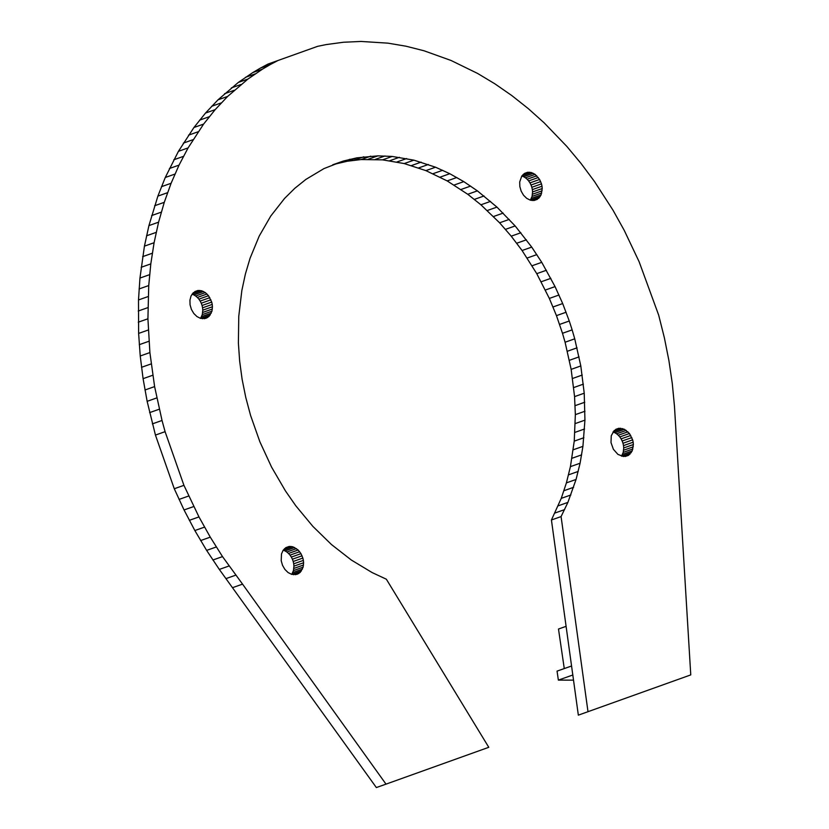 <?xml version="1.0" encoding="UTF-8"?>
<svg xmlns="http://www.w3.org/2000/svg" width="829" height="829" viewBox="0 0 829 829"><rect width="100%" height="100%" fill="white"/><g stroke="black" fill="none" stroke-linecap="round" stroke-linejoin="round"><path stroke-width="1.24" d="M564.269 668.568L558.487 629.024L566.093 626.341M573.513 680.132L558.363 680.112L557.057 671.117L571.596 665.988M558.363 680.112L572.912 674.972M198.007 290.461L201.706 290.782L205.343 292.606L208.525 295.725L211.716 302.077L202.058 305.486L202.577 307.818L212.234 304.409L212.442 306.751L202.794 310.16L202.297 314.595L200.577 318.388L196.95 316.564L193.768 313.445L191.385 309.362L190.059 304.761L189.934 300.15L191.022 296.005L193.209 292.803L198.007 290.461L194.774 291.601M211.716 302.077L212.234 304.409M210.908 299.808L201.25 303.217L202.058 305.486M209.83 297.673L200.172 301.082L201.25 303.217M208.525 295.725L198.867 299.134L200.172 301.082M207.012 294.026L197.354 297.435L198.867 299.134M205.343 292.606L195.685 296.015L197.354 297.435M203.551 291.518L193.903 294.927L195.685 296.015M201.706 290.782L192.048 294.191L193.903 294.927M199.841 290.43L193.292 292.741M212.442 306.751L211.955 311.186L209.074 316.367L206.027 318.305L200.587 318.388M207.644 317.507L204.224 318.719M209.074 316.367L202.39 318.73M210.297 314.906L200.639 318.315M211.26 313.165L201.602 316.574M211.955 311.186L202.297 314.595M212.348 309.03L202.701 312.44M202.577 307.818L202.794 310.16M317.611 46.341L268.057 64.051L260.368 68.113L270.026 64.703L262.492 69.128L252.845 72.537L238.317 82.434L217.996 99.832L205.509 113.055L193.945 127.5L178.432 151.324L165.272 177.489L157.883 196.11L148.93 225.592L144.433 246.14L139.956 278.067L138.495 299.953L138.619 333.413L140.236 355.993L143.085 378.666L147.137 401.329L155.437 435.08L174.277 488.747L184.048 509.959L194.846 530.539L206.628 550.394L219.322 569.419L376.356 787.55L386.013 784.141L488.778 747.302L386.355 579.212L372.117 572.57L351.32 560.021L331.465 544.539L312.865 526.374L295.818 505.814L285.456 490.934L271.57 467.1L259.881 441.805L250.576 415.433L245.778 397.464L242.12 379.319L239.654 361.143L238.389 343.051L238.762 316.346L241.84 290.544L245.384 274.036L250.078 258.223L259.228 236.047L270.772 216.027L284.523 198.483L294.813 188.297L305.922 179.396L323.942 168.608L343.33 161.044L333.672 164.453L347.216 161.251L361.143 159.551L382.532 159.852L404.231 163.562L425.888 170.619L447.173 180.909L467.753 194.276L480.913 204.794L499.597 222.804L511.213 236.172L522.073 250.513L536.767 273.663L549.347 298.43L556.456 315.642L562.487 333.289L572.145 329.88L574.735 338.823L565.088 342.232L571.15 369.371L574.57 396.614L575.347 414.645L574.238 441.142L570.425 466.634L566.404 482.872L561.243 498.364L551.43 519.99L578.341 715.147L690.764 674.899L674.464 406.303L672.288 383.495L668.92 360.636L664.381 337.817L658.682 315.155L639.107 261.695L624.206 230.307L613.014 210.203L594.486 181.51L581.056 163.479L566.839 146.422L544.166 122.858L528.249 108.589L511.794 95.553L494.872 83.812L477.556 73.418L451.017 60.465L424.054 50.787L405.992 46.206L387.941 43.149L361.092 41.45L343.455 42.248L326.139 44.59L317.611 46.341L268.057 64.051M277.715 60.641L270.026 64.703M262.492 69.128L247.975 79.024L227.654 96.423L215.167 109.646L203.602 124.091L188.09 147.904L179.043 165.116L171.095 183.282L164.266 202.338L158.588 222.182L154.09 242.731L150.805 263.891L148.733 285.549L147.925 318.782L149.894 352.574L154.608 386.594L162.028 420.469L152.37 423.878M162.028 420.469L165.085 431.671L155.437 435.08M159.261 409.215L149.603 412.624M156.785 397.92L147.137 401.329M154.608 386.594L144.961 390.003M152.733 375.257L143.085 378.666M151.168 363.91L141.51 367.32M149.894 352.574L140.236 355.993M148.93 341.268L139.272 344.677M148.277 330.004L138.619 333.413M147.925 318.782L138.277 322.191M147.883 307.621L138.236 311.03M148.153 296.544L138.495 299.953M148.733 285.549L139.075 288.958M149.614 274.658L139.956 278.067M150.805 263.891L141.148 267.301M152.298 253.239L142.64 256.648M154.09 242.731L144.433 246.14M156.194 232.379L146.536 235.788M158.588 222.182L148.93 225.592M161.282 212.162L151.624 215.571M164.266 202.338L154.608 205.747M167.531 192.701L157.883 196.11M171.095 183.282L161.437 186.691M174.929 174.08L165.272 177.489M179.043 165.116L169.396 168.525M183.437 156.38L173.779 159.79M188.09 147.904L178.432 151.324M193.012 139.697L183.354 143.106M198.183 131.749L188.525 135.168M203.602 124.091L193.945 127.5M209.26 116.723L199.613 120.132M215.167 109.646L205.509 113.055M221.302 102.879L211.644 106.288M227.654 96.423L217.996 99.832M234.224 90.299L224.566 93.708M241.001 84.496L231.343 87.905M247.975 79.024L238.317 82.434M255.145 73.905L245.488 77.315M260.368 68.113L252.845 72.537M289.166 546.456L292.855 546.777L298.171 550.021L300.989 553.668L302.865 558.072L293.207 561.482L293.725 563.813L303.383 560.404L303.601 562.746L293.943 566.155L293.456 570.59L291.735 574.383L288.098 572.559L284.917 569.44L282.534 565.357L281.207 560.756L281.487 553.979L283.145 550.259L285.808 547.658L289.166 546.456L285.932 547.596M302.865 558.072L303.383 560.404M302.057 555.803L292.409 559.212L293.207 561.482M300.989 553.668L291.331 557.078L292.409 559.212M299.673 551.72L290.026 555.129L291.331 557.078M298.171 550.021L288.513 553.43L290.026 555.129M296.492 548.601L286.844 552.01L288.513 553.43M294.709 547.513L285.052 550.922L286.844 552.01M292.855 546.777L283.207 550.187L285.052 550.922M290.989 546.425L284.451 548.736M303.601 562.746L303.113 567.181L300.233 572.362L297.186 574.29L291.735 574.383M298.792 573.502L295.383 574.715M300.233 572.362L293.539 574.725M301.445 570.901L291.787 574.31M302.419 569.16L292.761 572.57M303.113 567.181L293.456 570.59M303.507 565.026L293.849 568.435M293.725 563.813L293.943 566.155M165.085 431.671L183.934 485.338L198.97 516.923L210.276 537.151L222.514 556.611L242.555 584.134L232.897 587.543M242.555 584.134L386.013 784.141M235.664 575.191L226.006 578.601M228.98 566.01L219.322 569.419M222.514 556.611L212.866 560.021M216.276 546.985L206.628 550.394M210.276 537.151L200.618 540.56M204.504 527.13L194.846 530.539M198.97 516.923L189.323 520.332M193.706 506.55L184.048 509.959M188.691 496.011L179.033 499.421M183.934 485.338L174.277 488.747M527.783 172.245L531.482 172.577L535.119 174.401L539.617 179.468L541.492 183.872L531.835 187.281L532.353 189.613L542.011 186.204L542.228 188.535L532.57 191.945L532.083 196.39L530.363 200.183L526.726 198.359L523.545 195.24L521.161 191.157L519.835 186.556L519.71 181.934L521.773 176.059L524.425 173.458L527.783 172.245L524.56 173.385M541.492 183.872L542.011 186.204M540.684 181.603L531.026 185.012L531.835 187.281M539.617 179.468L529.959 182.877L531.026 185.012M538.301 177.52L528.643 180.929L529.959 182.877M536.788 175.821L527.14 179.23L528.643 180.929M535.119 174.401L525.462 177.81L527.14 179.23M533.337 173.313L523.679 176.722L525.462 177.81M531.482 172.577L521.824 175.986L523.679 176.722M529.617 172.225L523.068 174.536M542.228 188.535L541.047 194.96L538.85 198.162L534.063 200.504L530.363 200.183M537.42 199.302L534.011 200.504M538.85 198.162L532.166 200.525M540.073 196.701L530.415 200.11M541.047 194.96L531.389 198.369M541.731 192.981L532.083 196.39M542.135 190.815L532.477 194.224M532.353 189.613L532.57 191.945M343.33 161.044L356.874 157.842L377.879 155.862L392.19 156.443L413.889 160.152L435.546 167.209L449.795 173.717L463.784 181.624L477.4 190.867L496.944 207.105L515.151 225.944L531.731 247.104L541.751 262.337L555.057 286.606L562.684 303.559L569.264 321.01L559.606 324.419M569.264 321.01L572.145 329.88M566.114 312.232L556.456 315.642M562.684 303.559L553.026 306.968M558.995 295.01L549.347 298.43M555.057 286.606L545.399 290.015M550.86 278.347L541.202 281.756M546.425 270.254L536.767 273.663M541.751 262.337L532.094 265.746M536.85 254.617L527.192 258.026M531.731 247.104L522.073 250.513M526.394 239.819L516.747 243.229M520.871 232.762L511.213 236.172M515.151 225.944L505.493 229.353M509.244 219.395L499.597 222.804M503.182 213.105L493.524 216.514M496.944 207.105L487.286 210.514M490.571 201.385L480.913 204.794M484.053 195.976L474.395 199.385M477.4 190.867L467.753 194.276M470.644 186.079L460.986 189.489M463.784 181.624L454.126 185.033M456.831 177.499L447.173 180.909M449.795 173.717L440.147 177.126M442.696 170.287L433.039 173.696M435.546 167.209L425.888 170.619M428.355 164.494L418.697 167.904M421.132 162.142L411.474 165.551M413.889 160.152L404.231 163.562M406.645 158.546L396.987 161.956M399.402 157.303L389.754 160.712M392.19 156.443L382.532 159.852M385.008 155.966L375.35 159.375M377.879 155.862L368.221 159.272M370.801 156.142L361.143 159.551M363.796 156.805L354.138 160.215M356.874 157.842L347.216 161.251M350.045 159.251L340.398 162.66M332.761 164.753L333.672 164.453M574.735 338.823L580.808 365.952L584.227 393.205L584.932 420.148L582.922 446.365L580.082 463.224L576.062 479.463L567.896 502.395L561.088 516.581L551.43 519.99M561.088 516.581L587.999 711.738M564.622 509.607L554.964 513.016M567.896 502.395L558.238 505.804M570.901 494.954L561.243 498.364M573.627 487.307L563.969 490.716M576.062 479.463L566.404 482.872M578.217 471.421L568.559 474.841M580.082 463.224L570.425 466.634M581.647 454.862L571.989 458.271M582.922 446.365L573.264 449.774M583.885 437.733L574.238 441.142M584.559 428.987L574.901 432.396M584.932 420.148L575.274 423.557M584.994 411.225L575.347 414.645M584.766 402.241L575.108 405.65M584.227 393.205L574.57 396.614M583.388 384.138L573.73 387.547M582.248 375.05L572.59 378.459M580.808 365.952L571.15 369.371M579.077 356.874L569.419 360.283M577.057 347.828L567.399 351.237M562.487 333.289L565.088 342.232M633.377 444.531L632.195 450.945L628.579 455.297L623.387 456.53L617.885 454.354L613.387 449.287L610.994 442.551L611.263 435.774L614.144 430.593L618.942 428.241L624.486 429.308L629.46 433.515L632.651 439.857L622.993 443.277L623.512 445.608L633.169 442.199L633.377 444.531L623.729 447.94L623.232 452.385L621.512 456.178M632.651 439.857L633.169 442.199M631.843 437.598L622.185 441.007L622.993 443.277M630.765 435.463L621.108 438.873L622.185 441.007M629.46 433.515L619.802 436.924L621.108 438.873M627.947 431.816L618.289 435.225L619.802 436.924M626.278 430.396L616.621 433.805L618.289 435.225M624.486 429.308L614.838 432.717L616.621 433.805M622.641 428.572L612.983 431.982L614.838 432.717M620.776 428.22L614.227 430.531M618.942 428.241L615.709 429.381M628.579 455.297L625.159 456.499M630.009 454.157L623.325 456.52M631.232 452.696L621.574 456.105M632.195 450.945L622.538 454.365M632.89 448.976L623.232 452.385M633.294 446.81L623.636 450.22M623.512 445.608L623.729 447.94"/></g></svg>
